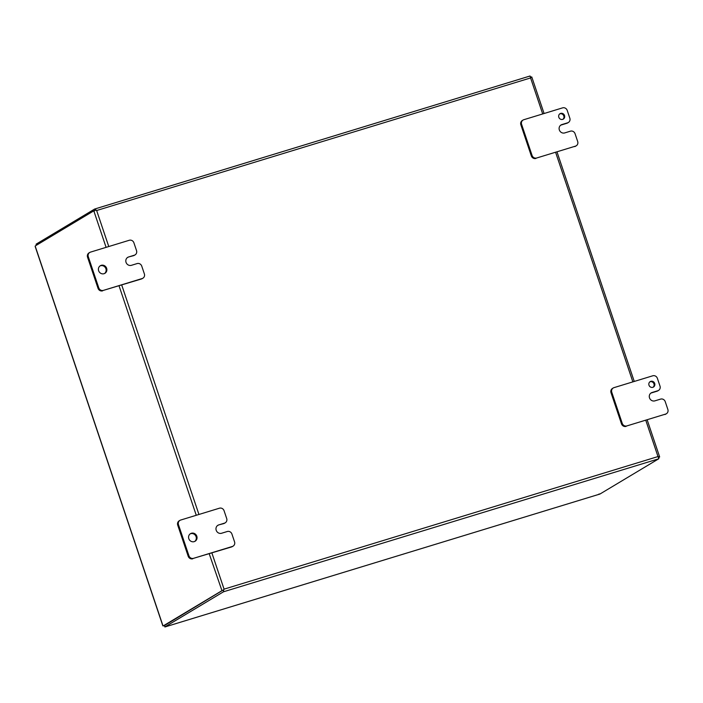 <?xml version="1.0" encoding="UTF-8"?>
<svg xmlns="http://www.w3.org/2000/svg" width="703" height="703" viewBox="0 0 703 703"><rect width="100%" height="100%" fill="white"/><g stroke="black" fill="none" stroke-linecap="round" stroke-linejoin="round"><path stroke-width="1.05" d="M653.087 387.23A3.163 2.97 59 0 0 649.862 381.861M652.859 387.309A3.163 2.97 59 0 0 654.563 383.109A3.163 2.97 59 0 0 650.222 381.606A3.163 2.97 59 0 0 652.859 387.309M562.918 119.299A3.163 2.97 59 0 0 559.693 113.93M562.69 119.378A3.163 2.97 59 0 0 564.395 115.178A3.163 2.97 59 0 0 560.054 113.675A3.163 2.97 59 0 0 562.69 119.378M104.545 273.511A4.429 4.156 59 0 0 100.011 265.954M104.062 273.695A4.429 4.156 59 0 0 106.452 267.817A4.429 4.156 59 0 0 100.371 265.708A4.429 4.156 59 0 0 104.062 273.695M194.713 541.442A4.429 4.156 59 0 0 190.179 533.885M194.23 541.626A4.429 4.156 59 0 0 196.62 535.748A4.429 4.156 59 0 0 190.539 533.639A4.429 4.156 59 0 0 194.23 541.626M575.467 146.145L536.697 157.99A3.796 3.568 -121 0 1 532.066 155.442L521.6 124.343A3.796 3.568 -121 0 1 523.814 119.712L562.585 107.867A3.796 3.568 -121 0 1 567.216 110.406L569.834 118.192A3.796 3.568 -121 0 1 567.62 122.823L561.917 124.563A4.411 4.148 59 0 0 559.342 129.95L559.351 129.958A4.411 4.148 59 0 0 564.729 132.92L570.432 131.171A3.796 3.568 -121 0 1 575.063 133.719L577.681 141.505A3.796 3.568 -121 0 1 575.467 146.145L536.697 157.99M532.066 155.442L531.319 155.89A3.796 3.568 59 0 0 535.95 158.439M531.319 155.89L520.853 124.791L521.6 124.343M523.067 120.046L522.32 120.494A3.796 3.568 59 0 0 520.853 124.791M128.614 256.964L133.561 255.672A3.796 3.568 59 0 0 134.308 255.338L135.055 254.89A3.796 3.568 -121 0 1 134.308 255.224L128.614 256.964A4.411 4.148 59 0 0 126.039 262.351A4.411 4.148 59 0 0 131.426 265.312L137.12 263.572A3.796 3.568 -121 0 1 141.751 266.121L144.37 273.906A3.796 3.568 -121 0 1 142.164 278.537L103.394 290.383A3.796 3.568 -121 0 1 98.763 287.843L88.297 256.744A3.796 3.568 -121 0 1 90.511 252.113L129.282 240.268A3.796 3.568 -121 0 1 133.904 242.807L136.523 250.584A3.796 3.568 -121 0 1 135.055 254.89M127.858 257.412A4.411 4.148 59 0 0 127.384 257.597M142.164 278.537L141.408 278.986A3.796 3.568 59 0 0 142.155 278.66L142.902 278.212M141.408 278.986L103.394 290.383M218.782 524.895L223.73 523.603A3.796 3.568 59 0 0 224.477 523.269L225.224 522.821A3.796 3.568 -121 0 1 224.485 523.155L218.782 524.895A4.411 4.148 59 0 0 216.208 530.282L216.208 530.29A4.411 4.148 59 0 0 221.594 533.252L227.297 531.503A3.796 3.568 -121 0 1 231.92 534.052L234.547 541.837A3.796 3.568 -121 0 1 232.333 546.477L193.562 558.323A3.796 3.568 -121 0 1 188.931 555.774L178.465 524.675A3.796 3.568 -121 0 1 180.68 520.044L219.45 508.199A3.796 3.568 -121 0 1 224.072 510.738L226.691 518.524A3.796 3.568 -121 0 1 225.224 522.821M218.035 525.343A4.411 4.148 59 0 0 217.552 525.528M232.333 546.477L231.577 546.925A3.796 3.568 59 0 0 232.324 546.591L233.08 546.143M231.577 546.925L193.562 558.323M665.636 414.076L626.865 425.921A3.796 3.568 -121 0 1 622.243 423.373L611.777 392.274A3.796 3.568 -121 0 1 613.983 387.643L652.753 375.797A3.796 3.568 -121 0 1 657.384 378.337L660.003 386.123A3.796 3.568 -121 0 1 657.788 390.754L652.085 392.494A4.411 4.148 59 0 0 649.51 397.88A4.411 4.148 59 0 0 654.897 400.851L660.6 399.111A3.796 3.568 -121 0 1 665.231 401.65L667.85 409.436A3.796 3.568 -121 0 1 665.636 414.076L626.865 425.921M622.243 423.373L621.487 423.83A3.796 3.568 59 0 0 626.118 426.37M621.487 423.83L611.021 392.731L611.777 392.274M613.236 387.977L612.489 388.425A3.796 3.568 59 0 0 611.021 392.731M188.931 555.774L188.184 556.222A3.796 3.568 59 0 0 192.807 558.771M188.184 556.222L177.718 525.123L178.465 524.675M179.933 520.378L179.186 520.826A3.796 3.568 59 0 0 177.718 525.123M223.624 591.601L223.387 589.896L164.555 625.485L164.924 626.953L164.555 625.485L221.963 590.687L223.642 590.002L223.624 591.601A2.188 0.738 73 0 1 223.466 591.803L165.02 626.865M164.44 625.521A2.03 0.677 -107 0 0 164.502 625.512A2.03 0.677 -107 0 0 164.555 625.485L163.237 625.89A2.03 0.677 73 0 1 163.184 625.916A2.03 0.677 73 0 1 162.999 625.898L35.194 246.12A2.03 0.677 73 0 1 35.352 245.892L93.798 210.83L106.091 247.351M36.292 244.714L36.205 244.108L94.65 209.046A2.188 0.738 73 0 1 94.712 209.019A2.188 0.738 73 0 1 94.87 209.019L96.645 210.522L95.793 210.092L93.798 210.83M94.738 210.83L94.079 210.689L95.177 210.382L94.87 209.019M530.009 76.196L530.941 77.119L530.58 77.936L531.776 76.943L530.422 77.392L530.106 76.029A2.188 0.738 -107 0 0 529.948 76.029A2.188 0.738 -107 0 0 529.886 76.056L94.764 209.011M209.213 553.762L221.963 590.687M221.682 590.828L163.237 625.89M223.466 591.803L658.702 458.813A2.188 0.738 -107 0 0 658.86 458.611L658.667 458.488M658.702 458.813L599.949 494.033L164.924 626.953M659.66 456.95L657.999 456.563L659.66 456.95L658.307 457.398L658.86 458.611L658.79 457.038L659.66 456.95L658.614 457.6M36.108 244.196L36.459 245.224M35.194 246.12L35.352 246.683M223.642 590.002L224.072 589.149L223.642 590.002M598.991 493.981L599.949 494.033M98.763 287.843L98.016 288.292A3.796 3.568 59 0 0 102.638 290.84M98.016 288.292L87.55 257.193L88.297 256.744M89.764 252.439L89.017 252.895A3.796 3.568 59 0 0 87.55 257.193M574.72 146.593A3.796 3.568 59 0 0 575.467 146.259L576.214 145.811M561.917 124.563L561.17 125.011A4.411 4.148 59 0 0 560.686 125.196M561.17 125.011L566.873 123.271A3.796 3.568 59 0 0 567.62 122.937L568.367 122.489M664.889 414.524A3.796 3.568 59 0 0 665.636 414.19L666.382 413.742M652.085 392.494L651.338 392.942A4.411 4.148 59 0 0 650.855 393.126M651.338 392.942L657.041 391.202A3.796 3.568 59 0 0 657.788 390.868L658.535 390.42M555.642 152.419L632.867 381.878M108.772 246.533L96.645 210.522L530.58 77.936L542.698 113.939M198.94 514.464L121.716 285.005M645.811 420.35L657.999 456.563L224.072 589.149L211.884 552.945M223.73 523.603L224.485 523.155M36.205 244.108L36.565 245.162M119.044 285.822L196.26 515.281M133.561 255.672L134.308 255.224M566.873 123.271L567.62 122.823M657.041 391.202L657.788 390.754M164.502 625.512L163.184 625.916M529.948 76.029L94.712 209.019M36.178 244.547L36.433 245.171M35.15 246.401L162.841 625.811M164.897 626.971L599.861 494.068M164.599 625.986L164.827 626.865M659.625 456.836L647.199 419.928M634.255 381.448L557.031 151.997M544.078 113.517L531.802 77.04"/></g></svg>
